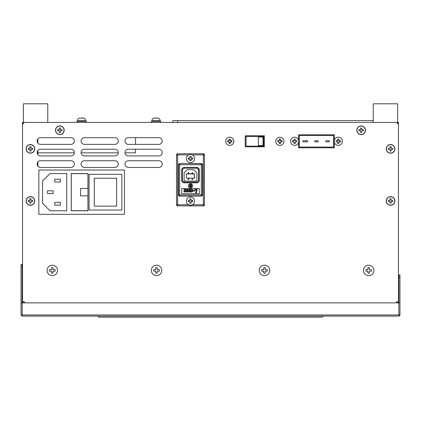 <?xml version="1.0" encoding="UTF-8"?>
<svg xmlns="http://www.w3.org/2000/svg" width="421" height="421" viewBox="0 0 421 421"><rect width="100%" height="100%" fill="white"/><g stroke="black" fill="none" stroke-linecap="round" stroke-linejoin="round"><path stroke-width="0.63" d="M333.569 147.071L299.326 147.071L299.326 135.53L333.569 135.53L333.569 147.071M307.598 140.74L307.598 141.856L302.946 141.856L302.946 140.74L307.598 140.74M318.123 140.74L318.123 141.856L314.776 141.856L314.776 140.74L318.123 140.74M329.301 140.74L329.301 141.856L325.949 141.856L325.949 140.74L329.301 140.74M246.022 146.134L246.022 136.457L263.588 136.457L263.588 146.134L246.022 146.134M263.03 145.577L258.383 145.577L258.383 137.02L263.03 137.02L263.03 145.577M47.773 122.416L47.773 103.803L23.36 103.803L23.36 122.416L397.64 122.416L397.64 103.803L373.227 103.803L373.227 122.416M323.275 316.082L322.16 317.197L98.84 317.197L97.725 316.082M22.139 302.867L22.139 264.456L21.05 264.456L21.05 302.867L398.834 302.867L398.834 314.961L399.95 314.961L398.834 316.082L22.166 316.082L21.05 314.961L22.166 314.961L22.166 316.082M22.166 302.867L22.166 314.961L398.834 314.961L398.834 316.082L398.834 315.445L398.834 316.082L399.95 314.961L399.95 274.95L398.861 274.95L398.861 277.276L399.95 277.276M398.861 302.867L398.861 277.276M398.834 302.867L399.95 302.867M21.05 302.867L21.05 314.961M363.476 270.408A5.21 5.21 0 0 1 368.685 265.198A5.21 5.21 0 0 1 373.895 270.408A5.21 5.21 0 0 1 368.685 275.623A5.21 5.21 0 0 1 363.476 270.408M47.105 270.408A5.21 5.21 0 0 1 52.315 265.198A5.21 5.21 0 0 1 57.524 270.408A5.21 5.21 0 0 1 52.315 275.623A5.21 5.21 0 0 1 47.105 270.408M259.257 270.408A5.21 5.21 0 0 1 264.467 265.198A5.21 5.21 0 0 1 269.682 270.408A5.21 5.21 0 0 1 264.467 275.623A5.21 5.21 0 0 1 259.257 270.408M151.318 270.408A5.21 5.21 0 0 1 156.533 265.198A5.21 5.21 0 0 1 161.743 270.408A5.21 5.21 0 0 1 156.533 275.623A5.21 5.21 0 0 1 151.318 270.408M34.764 200.954A4.336 4.336 0 0 0 30.428 196.618A4.336 4.336 0 0 0 26.091 200.954A4.336 4.336 0 0 0 30.428 205.29A4.336 4.336 0 0 0 34.764 200.954M30.428 144.503A4.336 4.336 0 0 0 26.091 148.839A4.336 4.336 0 0 0 30.428 153.176A4.336 4.336 0 0 0 34.764 148.839A4.336 4.336 0 0 0 30.428 144.503M64.171 130.231A4.336 4.336 0 0 0 59.835 125.895A4.336 4.336 0 0 0 55.498 130.231A4.336 4.336 0 0 0 59.835 134.567A4.336 4.336 0 0 0 64.171 130.231M365.502 130.231A4.336 4.336 0 0 0 361.165 125.895A4.336 4.336 0 0 0 356.829 130.231A4.336 4.336 0 0 0 361.165 134.567A4.336 4.336 0 0 0 365.502 130.231M390.572 144.503A4.336 4.336 0 0 0 386.236 148.839A4.336 4.336 0 0 0 390.572 153.176A4.336 4.336 0 0 0 394.909 148.839A4.336 4.336 0 0 0 390.572 144.503M394.909 200.954A4.336 4.336 0 0 0 390.572 196.618A4.336 4.336 0 0 0 386.236 200.954A4.336 4.336 0 0 0 390.572 205.29A4.336 4.336 0 0 0 394.909 200.954M71.033 144.371L40.511 144.371A3.352 3.352 0 0 1 37.164 141.024A3.352 3.352 0 0 1 40.511 137.672L71.033 137.672A3.352 3.352 0 0 1 74.38 141.024A3.352 3.352 0 0 1 71.033 144.371M71.033 155.912L40.511 155.912A3.352 3.352 0 0 1 37.164 152.56A3.352 3.352 0 0 1 40.511 149.213L71.033 149.213A3.352 3.352 0 0 1 74.38 152.56A3.352 3.352 0 0 1 71.033 155.912M71.033 167.453L40.511 167.453A3.352 3.352 0 0 1 37.164 164.101A3.352 3.352 0 0 1 40.511 160.748L71.033 160.748A3.352 3.352 0 0 1 74.38 164.101A3.352 3.352 0 0 1 71.033 167.453M114.954 144.371L84.432 144.371A3.352 3.352 0 0 1 81.085 141.024A3.352 3.352 0 0 1 84.432 137.672L114.954 137.672A3.352 3.352 0 0 1 118.301 141.024A3.352 3.352 0 0 1 114.954 144.371M114.954 155.912L84.432 155.912A3.352 3.352 0 0 1 81.085 152.56A3.352 3.352 0 0 1 84.432 149.213L114.954 149.213A3.352 3.352 0 0 1 118.301 152.56A3.352 3.352 0 0 1 114.954 155.912M114.954 167.453L84.432 167.453A3.352 3.352 0 0 1 81.085 164.101A3.352 3.352 0 0 1 84.432 160.748L114.954 160.748A3.352 3.352 0 0 1 118.301 164.101A3.352 3.352 0 0 1 114.954 167.453M158.87 144.371L128.352 144.371A3.352 3.352 0 0 1 125 141.024A3.352 3.352 0 0 1 128.352 137.672L158.87 137.672A3.352 3.352 0 0 1 162.222 141.024A3.352 3.352 0 0 1 158.87 144.371M158.87 155.912L128.352 155.912A3.352 3.352 0 0 1 125 152.56A3.352 3.352 0 0 1 128.352 149.213L158.87 149.213A3.352 3.352 0 0 1 162.222 152.56A3.352 3.352 0 0 1 158.87 155.912M158.87 167.453L128.352 167.453A3.352 3.352 0 0 1 125 164.101A3.352 3.352 0 0 1 128.352 160.748L158.87 160.748A3.352 3.352 0 0 1 162.222 164.101A3.352 3.352 0 0 1 158.87 167.453M298.584 140.204L298.584 134.788L334.316 134.788L334.316 140.193M334.316 142.403L334.316 147.813L298.584 147.813L298.584 142.398M245.248 135.783L264.362 135.783L264.362 146.813L245.248 146.813L245.248 135.783M124.448 171.884L124.448 212.452M397.245 123.058L397.903 122.416L396.603 122.416L398.461 124.274L398.461 301.815L396.598 301.815L396.598 302.867M22.539 124.274L24.402 122.416L22.539 122.416L22.539 301.815L24.402 301.815L24.402 302.867M397.903 122.416L398.461 122.416L398.461 122.974L397.803 123.616M22.539 301.815L22.539 302.867M398.461 124.274L398.461 122.974M398.461 302.867L398.461 301.815M23.097 122.416L23.755 123.058M23.655 302.867L23.655 301.815M37.874 166.163L37.874 162.038M37.874 154.628L37.874 150.497M37.874 143.087L37.874 138.962M23.197 123.616L22.539 122.974M397.345 301.815L397.345 302.867M373.227 120.627L172.91 120.627L172.91 122.416M125.016 152.839L135.53 152.839L135.53 149.213M135.53 144.371L135.53 137.672M118.29 152.839L81.095 152.839M74.37 152.839L37.874 152.839M190.492 188.061A2.2 2.2 0 0 1 188.298 185.861A2.2 2.2 0 0 1 190.492 183.661A2.2 2.2 0 0 1 192.692 185.861A2.2 2.2 0 0 1 190.492 188.061M177.651 153.77L203.338 153.77L204.453 154.886L204.453 204.764L203.338 205.88L177.651 205.88L176.536 204.764L176.536 154.886L177.651 153.77L203.311 153.797A1.116 1.116 45 0 1 204.427 154.912L204.427 204.743A1.116 1.116 135 0 1 203.311 205.858L177.678 205.858A1.116 1.116 -135 0 1 176.562 204.743L176.562 154.912A1.116 1.116 -45 0 1 177.678 153.797L177.678 204.743L188.666 204.743M179.593 163.532L201.396 163.532L202.512 164.648L202.512 195.007L201.396 196.123L179.593 196.123L178.478 195.007L178.478 164.648L179.593 163.532L201.296 163.627A1.116 1.116 45 0 1 202.417 164.743L202.417 194.907A1.116 1.116 135 0 1 201.296 196.028L179.693 196.028A1.116 1.116 -135 0 1 178.572 194.907L178.572 164.743A1.116 1.116 -45 0 1 179.693 163.627L179.693 164.743L201.296 164.743L201.396 163.532M184.298 182.84L196.691 182.84L196.691 182.098A1.863 1.863 0 0 0 198.554 180.235L199.296 180.235L199.296 170.037L198.554 170.037A1.863 1.863 0 0 0 196.691 168.174L196.691 167.432L184.298 167.432L184.298 168.174A1.863 1.863 0 0 0 182.435 170.037L182.435 180.235A1.863 1.863 0 0 0 184.298 182.098L196.691 182.098A1.863 1.863 0 0 0 198.554 180.235L198.554 170.037A1.863 1.863 0 0 0 196.691 168.174L184.298 168.174A1.863 1.863 0 0 0 182.435 170.037L181.693 170.037L181.693 180.235A2.605 2.605 0 0 0 184.298 182.84L184.298 182.098A1.863 1.863 0 0 1 182.435 180.235L181.693 180.235M181.704 193.723L181.704 188.592L199.286 188.592L199.286 193.723L181.704 193.723M190.429 187.198L189.392 186.535L189.75 185.961L189.292 185.324L189.955 184.577L189.292 185.324L189.75 185.961L189.392 186.535L190.429 187.198L191.487 187.198L191.487 184.561L189.955 184.577M191.965 189.992L191.145 190.034L191.281 189.371L192.839 189.734L192.739 191.339L191.876 191.981L190.739 191.981L190.929 191.376L192.029 191.05L191.965 189.992M189.403 189.318L190.487 189.518L190.876 190.502L190.281 191.723L189.145 192.065L188.371 191.671L188.155 190.739L188.529 189.839L189.403 189.318M197.139 189.35L194.939 189.35L194.812 190.034L196.223 190.034L195.654 193.029L196.444 193.029L197.139 189.35M194.628 190.502L194.528 191.055L193.113 191.055L193.218 190.502L194.628 190.502M187.087 190.55L187.308 189.35L188.066 189.35L187.598 192.018L186.919 192.018L186.966 191.581L186.108 192.071L185.414 191.571L184.556 192.071L183.877 191.66L184.177 189.35L184.935 189.35L184.772 191.418L185.351 191.071L185.745 189.35L186.503 189.35L186.277 191.392L186.74 191.297L187.087 190.55M189.35 189.987L189.855 189.939L190.071 190.403L189.439 191.471L188.961 191.018L189.35 189.987M190.208 186.156L190.981 186.15L190.981 186.756L190.181 186.75L189.897 186.456L190.208 186.156L189.897 186.456L190.181 186.75M190.082 185.014L190.981 184.998L190.981 185.708L189.797 185.345L190.082 185.014L189.797 185.345M187.345 169.658L193.644 169.658L196.87 172.884L196.87 181.088L184.119 181.088L184.119 172.884L187.345 169.658M194.413 178.157L186.577 178.157L186.392 173.947L194.413 173.762L194.413 178.157L186.577 178.157L186.392 173.947L194.413 173.947L194.597 177.972M188.392 179.378L188.429 179.067L188.682 179.604L188.187 179.625L188.619 179.609L188.282 179.257M188.45 172.542L188.34 173.142L188.682 173.215L188.187 173.215L188.608 172.689L188.282 172.71M192.35 179.82L192.002 179.651L192.418 179.067L192.35 179.82M188.213 172.71L188.671 172.684M192.229 173.215L192.297 172.484L192.229 173.215M192.134 179.578L192.35 179.257L192.134 179.578M193.06 178.157L193.06 178.451L191.592 178.451L191.592 178.157M189.397 178.157L189.397 178.451L187.929 178.451L187.929 178.157M187.929 173.762L187.929 173.468L189.397 173.468L189.397 173.762M191.592 173.762L191.592 173.468L193.06 173.468L193.06 173.762M71.265 210.684L71.265 173.652L87.931 173.652L87.931 188.466L80.527 188.466L80.527 195.87L87.931 195.87L87.931 210.684L71.265 210.684M124.448 170.021L124.448 214.315L38.843 214.315L38.843 170.021L124.448 170.021M121.843 174.305L89.089 174.305L89.089 210.032L121.843 210.032L121.843 174.305M87.973 173.557L71.223 173.557L71.223 210.779L87.973 210.779L87.973 173.557M42.563 181.004L42.563 203.332L50.01 210.779L66.76 210.779L66.76 173.557L50.01 173.557L42.563 181.004M116.633 206.127L116.633 178.209L94.299 178.209L94.299 206.127L116.633 206.127M54.751 205.127L54.751 202.338L60.335 202.338L60.335 205.127L54.751 205.127M54.751 181.998L54.751 179.209L60.335 179.209L60.335 181.998L54.751 181.998M47.562 193.565L47.562 190.771L53.146 190.771L53.146 193.565L47.562 193.565M85.7 121.301L85.7 120.743A2.789 2.789 0 0 0 83.837 118.112L79.369 118.133M77.511 121.301L77.511 120.743A2.789 2.789 0 0 1 79.369 118.112M81.048 118.133L82.163 118.133M82.163 117.948L82.779 117.948M86.258 122.416L86.258 121.301L76.954 121.301L76.954 122.416M160.696 122.416L160.696 121.301L151.392 121.301L151.392 122.416M160.138 121.301L160.138 120.743A2.789 2.789 0 0 0 158.275 118.112L153.812 118.133M151.949 121.301L151.949 120.743A2.789 2.789 0 0 1 153.812 118.112M154.865 117.948L156.601 118.133M156.601 117.948L157.222 117.948L156.601 117.948M233.85 141.298A4.094 4.094 0 0 1 229.755 145.392A4.094 4.094 0 0 1 225.661 141.298A4.094 4.094 0 0 1 229.755 137.204A4.094 4.094 0 0 1 233.85 141.298M231.992 141.298L231.992 141.856L230.313 141.856L230.313 143.529L229.198 143.529L229.198 141.856L227.524 141.856L227.524 140.74L229.198 140.74L229.198 139.067L230.313 139.067L230.313 140.74L231.992 140.74L231.992 141.298M229.44 139.067L229.198 140.119L228.582 140.74L227.524 140.977M227.524 141.614L228.582 141.856L229.198 142.477L229.44 143.529M230.076 143.529L230.313 142.477L230.934 141.856L231.992 141.614M231.992 140.977L230.934 140.74L230.313 140.119L230.076 139.067M283.949 141.298A4.094 4.094 0 0 1 279.854 145.392A4.094 4.094 0 0 1 275.76 141.298A4.094 4.094 0 0 1 279.854 137.204A4.094 4.094 0 0 1 283.949 141.298M282.086 141.298L282.086 141.856L280.412 141.856L280.412 143.529L279.297 143.529L279.297 141.856L277.623 141.856L277.623 140.74L279.297 140.74L279.297 139.067L280.412 139.067L280.412 140.74L282.086 140.74L282.086 141.298M277.623 141.856L278.676 141.856L279.297 142.477L279.539 143.529M280.17 143.529L280.412 142.477L281.033 141.856L282.086 141.614M282.086 140.977L281.033 140.74L280.412 140.119L280.17 139.067M279.539 139.067L279.297 140.119L278.676 140.74L277.623 140.74M298.736 141.298A4.094 4.094 0 0 1 294.642 145.392A4.094 4.094 0 0 1 290.548 141.298A4.094 4.094 0 0 1 294.642 137.204A4.094 4.094 0 0 1 298.736 141.298M296.873 141.298L296.873 141.856L295.2 141.856L295.2 143.535L294.084 143.535L294.084 141.856L292.406 141.856L292.406 140.74L294.084 140.74L294.084 139.067L295.2 139.067L295.2 140.74L296.873 140.74L296.873 141.298M292.406 141.856L293.463 141.856L294.084 142.477L294.084 143.535M295.2 143.535L295.2 142.477L295.816 141.856L296.873 141.856M296.873 140.74L295.816 140.74L295.2 140.125L295.2 139.067M294.084 139.067L294.084 140.125L293.463 140.74L292.406 140.74M342.352 141.298A4.094 4.094 0 0 1 338.258 145.392A4.094 4.094 0 0 1 334.163 141.298A4.094 4.094 0 0 1 338.258 137.204A4.094 4.094 0 0 1 342.352 141.298M340.489 141.298L340.489 141.856L338.816 141.856L338.816 143.535L337.7 143.535L337.7 141.856L336.026 141.856L336.026 140.74L337.7 140.74L337.7 139.067L338.816 139.067L338.816 140.74L340.489 140.74L340.489 141.298M336.026 141.856L337.079 141.856L337.7 142.477L337.7 143.535M338.816 143.535L338.816 142.477L339.437 141.856L340.489 141.619M340.489 140.982L339.437 140.74L338.816 140.125L338.579 139.067M337.7 139.067L337.7 140.125L337.079 140.74L336.026 140.74M186.398 158.575A4.094 4.094 0 0 1 190.492 154.481A4.094 4.094 0 0 1 194.586 158.575A4.094 4.094 0 0 1 190.492 162.669A4.094 4.094 0 0 1 186.398 158.575A4.094 4.094 0 0 0 190.492 162.669A4.094 4.094 0 0 0 194.586 158.575M188.261 158.575L188.261 158.017L189.934 158.017L189.934 156.338L191.055 156.338L191.055 158.017L192.729 158.017L192.729 159.133L191.055 159.133L191.055 160.806L189.934 160.806L189.934 159.133L188.261 159.133L188.261 158.575M191.055 160.806L191.055 159.748L191.671 159.133L192.729 158.891M192.729 158.254L191.671 158.017L191.055 157.396L191.055 156.338M189.934 156.338L189.934 157.396L189.318 158.017L188.261 158.017M188.261 158.891L189.318 159.133L189.934 159.748L189.934 160.806M30.428 144.65A4.189 4.189 0 0 1 34.617 148.839A4.189 4.189 0 0 1 30.428 153.028A4.189 4.189 0 0 1 26.244 148.839A4.189 4.189 0 0 1 30.428 144.65M30.986 149.397L30.986 151.076L29.87 151.076L29.87 149.397L28.196 149.397L28.196 148.281L29.87 148.281L29.87 146.608L30.986 146.608L30.986 148.281L32.664 148.281L32.664 149.397L30.986 149.397M390.572 144.65A4.189 4.189 0 0 1 394.756 148.839A4.189 4.189 0 0 1 390.572 153.028A4.189 4.189 0 0 1 386.383 148.839A4.189 4.189 0 0 1 390.572 144.65M391.13 149.397L391.13 151.076L390.014 151.076L390.014 149.397L388.336 149.397L388.336 148.281L390.014 148.281L390.014 146.608L391.13 146.608L391.13 148.281L392.804 148.281L392.804 149.397L391.13 149.397M59.835 126.042A4.189 4.189 0 0 1 64.018 130.231A4.189 4.189 0 0 1 59.835 134.42A4.189 4.189 0 0 1 55.646 130.231A4.189 4.189 0 0 1 59.835 126.042M60.392 130.789L60.392 132.462L59.277 132.462L59.277 130.789L57.598 130.789L57.598 129.673L59.277 129.673L59.277 127.995L60.392 127.995L60.392 129.673L62.066 129.673L62.066 130.789L60.392 130.789M361.165 126.042A4.189 4.189 0 0 1 365.354 130.231A4.189 4.189 0 0 1 361.165 134.42A4.189 4.189 0 0 1 356.982 130.231A4.189 4.189 0 0 1 361.165 126.042M361.723 130.789L361.723 132.462L360.608 132.462L360.608 130.789L358.934 130.789L358.934 129.673L360.608 129.673L360.608 127.995L361.723 127.995L361.723 129.673L363.402 129.673L363.402 130.789L361.723 130.789M30.428 196.77A4.189 4.189 0 0 1 34.617 200.954A4.189 4.189 0 0 1 30.428 205.143A4.189 4.189 0 0 1 26.244 200.954A4.189 4.189 0 0 1 30.428 196.77M30.986 201.512L30.986 203.19L29.87 203.19L29.87 201.512L28.196 201.512L28.196 200.396L29.87 200.396L29.87 198.723L30.986 198.723L30.986 200.396L32.664 200.396L32.664 201.512L30.986 201.512M186.398 201.08A4.094 4.094 0 0 1 190.492 196.986A4.094 4.094 0 0 1 194.586 201.08A4.094 4.094 0 0 1 190.492 205.174A4.094 4.094 0 0 1 186.398 201.08A4.094 4.094 0 0 0 190.492 205.174A4.094 4.094 0 0 0 194.586 201.08M188.261 201.08L188.261 200.522L189.934 200.522L189.934 198.844L191.055 198.844L191.055 200.522L192.729 200.522L192.729 201.638L191.055 201.638L191.055 203.311L189.934 203.311L189.934 201.638L188.261 201.638L188.261 201.08M191.055 203.311L191.055 202.254L191.671 201.638L192.729 201.396M192.729 200.759L191.671 200.522L191.055 199.901L191.055 198.844M189.934 198.844L189.934 199.901L189.318 200.522L188.261 200.759M188.261 201.396L189.318 201.638L189.934 202.254L189.934 203.311M390.572 196.77A4.189 4.189 0 0 1 394.756 200.954A4.189 4.189 0 0 1 390.572 205.143A4.189 4.189 0 0 1 386.383 200.954A4.189 4.189 0 0 1 390.572 196.77M391.13 201.512L391.13 203.19L390.014 203.19L390.014 201.512L388.336 201.512L388.336 200.396L390.014 200.396L390.014 198.723L391.13 198.723L391.13 200.396L392.804 200.396L392.804 201.512L391.13 201.512M52.315 275.623A5.21 5.21 0 0 0 57.524 270.408A5.21 5.21 0 0 0 52.315 265.198A5.21 5.21 0 0 0 47.105 270.408A5.21 5.21 0 0 0 52.315 275.623M53.062 271.156L53.062 273.203L51.572 273.203L51.572 271.156L49.525 271.156L49.525 269.666L51.572 269.666L51.572 267.619L53.062 267.619L53.062 269.666L55.109 269.666L55.109 271.156L53.062 271.156M156.533 275.623A5.21 5.21 0 0 0 161.743 270.408A5.21 5.21 0 0 0 156.533 265.198A5.21 5.21 0 0 0 151.318 270.408A5.21 5.21 0 0 0 156.533 275.623M157.275 271.156L157.275 273.203L155.786 273.203L155.786 271.156L153.739 271.156L153.739 269.666L155.786 269.666L155.786 267.619L157.275 267.619L157.275 269.666L159.322 269.666L159.322 271.156L157.275 271.156M264.467 275.623A5.21 5.21 0 0 0 269.682 270.408A5.21 5.21 0 0 0 264.467 265.198A5.21 5.21 0 0 0 259.257 270.408A5.21 5.21 0 0 0 264.467 275.623M265.214 271.156L265.214 273.203L263.725 273.203L263.725 271.156L261.678 271.156L261.678 269.666L263.725 269.666L263.725 267.619L265.214 267.619L265.214 269.666L267.261 269.666L267.261 271.156L265.214 271.156M368.685 275.623A5.21 5.21 0 0 0 373.895 270.408A5.21 5.21 0 0 0 368.685 265.198A5.21 5.21 0 0 0 363.476 270.408A5.21 5.21 0 0 0 368.685 275.623M369.428 271.156L369.428 273.203L367.938 273.203L367.938 271.156L365.891 271.156L365.891 269.666L367.938 269.666L367.938 267.619L369.428 267.619L369.428 269.666L371.475 269.666L371.475 271.156L369.428 271.156M399.918 315.234A1.116 0.805 14 0 1 398.971 315.787A1.116 0.805 -166 0 1 398.834 315.776M22.166 315.776A1.116 0.805 -166 0 1 21.082 314.961M21.05 266.782L22.139 266.782M177.562 122.416L177.562 120.627M192.323 204.743L203.311 204.743L203.338 153.77M176.536 204.764L177.678 204.743L177.651 205.88M188.666 154.912L176.536 154.886M203.338 205.88L203.311 204.743L204.453 204.764M204.453 154.886L192.323 154.912M178.478 195.007L179.693 194.907L179.693 164.743L178.478 164.648M201.396 196.123L201.296 194.907L179.693 194.907L179.593 196.123M202.512 164.648L201.296 164.743L201.296 194.907L202.512 195.007M184.298 167.432A2.605 2.605 0 0 0 181.693 170.037M199.296 170.037A2.605 2.605 0 0 0 196.691 167.432M196.691 182.84A2.605 2.605 0 0 0 199.296 180.235M77.511 120.743L85.7 120.743M151.949 120.743L160.138 120.743"/></g></svg>
